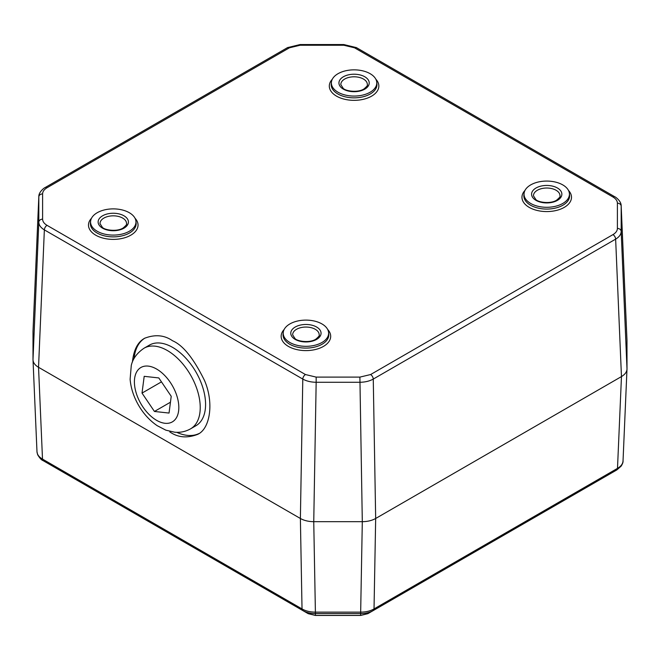 <?xml version="1.0" encoding="UTF-8"?>
<svg xmlns="http://www.w3.org/2000/svg" width="660" height="660" viewBox="0 0 660 660"><rect width="100%" height="100%" fill="white"/><g stroke="black" fill="none" stroke-linecap="round" stroke-linejoin="round"><path stroke-width="0.99" d="M626.992 340.552L621.176 205.895L621.184 231.412C621.101 234.399 619.253 236.973 615.64 239.135L373.263 379.071L375.672 518.48L621.464 376.579C625.069 374.426 626.917 371.852 627 368.858L626.975 340.279L627 368.858C626.917 371.852 625.069 374.426 621.464 376.579L375.672 518.48C371.943 520.567 367.488 521.631 362.307 521.681C367.488 521.631 371.943 520.567 375.672 518.48L374.03 608.933L617.496 468.369C621.11 466.257 622.957 463.683 623.032 460.647M370.59 374.55L612.967 234.613C615.854 232.889 617.331 230.827 617.397 228.434L617.397 203.189C617.331 200.788 615.854 198.734 612.967 197.01L354.536 47.809L343.835 45.243L300.11 45.243L289.41 47.809L47.033 187.745C44.146 189.461 42.669 191.524 42.603 193.916L42.603 219.161C42.669 221.562 44.146 223.616 47.033 225.34L305.464 374.55L316.165 377.108L359.89 377.108L370.59 374.55A3.787 2.186 -120 0 1 373.263 379.071C369.534 381.142 365.079 382.206 359.89 382.272L316.165 382.272L313.748 521.681L362.307 521.681L313.748 521.681C308.566 521.631 304.103 520.567 300.382 518.48C304.103 520.567 308.566 521.631 313.748 521.681L315.397 612.125L360.657 612.125C365.854 612.117 370.31 611.053 374.03 608.933L373.271 610.541C369.748 612.546 365.541 613.553 360.64 613.569L360.64 615.392L367.859 613.668L360.64 615.45L315.414 615.45L308.195 613.668L315.414 615.392L360.64 615.392L360.64 614.757L360.64 615.392M316.165 377.108L316.165 382.272C310.975 382.206 306.521 381.142 302.791 379.071L44.36 229.87C40.747 227.7 38.899 225.126 38.816 222.148L33 359.593L33.008 331.287L33 359.593C33.082 362.587 34.931 365.161 38.536 367.307L300.382 518.48L38.536 367.307C34.931 365.161 33.082 362.587 33 359.593L36.968 451.382C37.042 454.41 38.89 456.984 42.504 459.096L302.024 608.933C305.745 611.053 310.2 612.117 315.397 612.125L315.414 613.569C310.513 613.553 306.306 612.546 302.791 610.549L43.156 460.647C41.547 460.127 39.715 458.156 37.661 454.748L36.968 451.654M367.859 613.668L616.844 469.92L621.142 466.141C622.57 463.864 623.197 462.124 623.032 460.928L627 368.858L621.184 231.412A3.787 3.086 0 0 0 617.397 228.434M308.195 613.668L43.304 460.73L42.504 459.096L38.536 367.307L44.36 229.87A3.787 2.186 -60 0 1 47.033 225.34M43.172 460.663L302.8 610.549L43.304 460.73M611.292 473.121L373.255 610.549M169.785 431.896C177.895 437.555 187.168 438.388 197.62 434.379C209.962 428.992 214.261 403.161 204.542 380.581C193.66 358.438 182.977 345.155 172.499 340.733C164.389 335.065 155.108 334.232 144.664 338.242C137.758 342.004 133.683 349.915 132.437 361.969M42.603 219.161A3.787 3.086 0 0 0 38.816 222.148L38.825 196.622L33.008 331.287M562.782 203.453A22.704 13.109 0 0 0 569.39 193.372A22.704 13.109 0 0 0 546.727 181.071A22.704 13.109 0 0 0 524.073 193.372A22.704 13.109 0 0 0 537.397 206.135A22.704 13.109 0 0 0 562.782 203.453M370.136 92.227A22.704 13.109 0 0 0 376.745 82.145A22.704 13.109 0 0 0 354.082 69.853A22.704 13.109 0 0 0 331.419 82.145A22.704 13.109 0 0 0 344.751 94.908A22.704 13.109 0 0 0 370.136 92.227M129.327 231.256A22.704 13.109 0 0 0 135.927 221.174A22.704 13.109 0 0 0 113.273 208.882A22.704 13.109 0 0 0 90.61 221.174A22.704 13.109 0 0 0 103.933 233.937A22.704 13.109 0 0 0 129.327 231.256M321.973 342.482A22.704 13.109 0 0 0 328.581 332.401A22.704 13.109 0 0 0 305.918 320.108A22.704 13.109 0 0 0 283.255 332.401A22.704 13.109 0 0 0 296.587 345.163A22.704 13.109 0 0 0 321.973 342.482M134.087 358.479A54.871 31.68 60 0 1 144.961 338.077M198.858 433.603A54.871 31.68 60 0 1 176.715 432.316M177.218 350.419A46.547 26.87 -120 0 0 149.399 345.122L144.045 348.208A46.547 26.87 60 0 1 171.872 353.504A46.547 26.87 60 0 1 198.528 394.457A46.547 26.87 60 0 1 190.591 428.827L195.938 425.733A46.547 26.87 -120 0 0 203.874 391.372A46.547 26.87 -120 0 0 177.218 350.419M171.22 396.297L158.796 377.933L144.194 376.332L142.015 393.096L154.44 411.46L169.042 413.061L171.22 396.297M170.453 402.212L154.44 411.46M161.461 381.868L142.015 393.096M616.696 470.002L617.496 468.369L621.464 376.579L615.64 239.135A3.787 2.186 -120 0 0 612.967 234.613M315.414 615.392L315.414 613.569L360.64 613.569L362.307 521.681L359.89 377.108M302.791 610.549L302.024 608.933L300.382 518.48L302.791 379.071A3.787 2.186 -60 0 1 305.464 374.55M627 340.824L621.184 206.167A3.787 3.086 0 0 0 617.397 203.189M42.603 193.916A3.787 3.086 0 0 0 38.816 196.903L33 331.559M135.028 218.245A24.766 14.297 180 0 1 113.273 239.382A24.766 14.297 180 0 1 91.509 218.245M327.682 329.472A24.766 14.297 180 0 1 305.918 350.6A24.766 14.297 180 0 1 284.163 329.472M568.491 190.443A24.766 14.297 180 0 1 546.727 211.571A24.766 14.297 180 0 1 524.972 190.443M375.837 79.216A24.766 14.297 180 0 1 354.082 100.345A24.766 14.297 180 0 1 332.318 79.216M612.967 197.01A3.787 2.186 -60 0 1 614.864 196.82L356.425 47.619L343.835 44.55L300.11 44.55L287.521 47.619L45.136 187.555C45.301 187.135 38.593 191.606 38.825 196.63L38.825 196.63M354.536 47.809A3.787 2.186 -60 0 1 356.425 47.619M343.835 45.243L343.835 44.55M300.11 45.243L300.11 44.55M289.41 47.809A3.787 2.186 -120 0 0 287.521 47.619M47.033 187.745A3.787 2.186 -120 0 0 45.136 187.555M557.436 200.368A15.147 8.745 180 0 1 532.1 196.449A15.147 8.745 180 0 1 550.646 185.74A15.147 8.745 180 0 1 557.436 200.368M524.073 193.372L523.891 195.046A22.885 13.208 0 0 0 537.322 207.908A22.885 13.208 0 0 0 562.914 205.202A22.885 13.208 0 0 0 569.572 195.046L569.39 193.372M364.79 89.141A15.147 8.745 180 0 1 339.454 85.222A15.147 8.745 180 0 1 358 74.514A15.147 8.745 180 0 1 364.79 89.141M331.419 82.145L331.237 83.82A22.885 13.208 0 0 0 344.677 96.682A22.885 13.208 0 0 0 370.26 93.976A22.885 13.208 0 0 0 376.918 83.82L376.745 82.145M123.981 228.17A15.147 8.745 180 0 1 98.645 224.251A15.147 8.745 180 0 1 117.191 213.543A15.147 8.745 180 0 1 123.981 228.17M90.61 221.174L90.428 222.849A22.885 13.208 0 0 0 103.859 235.711A22.885 13.208 0 0 0 129.451 233.013A22.885 13.208 0 0 0 136.108 222.849L135.927 221.174M316.627 339.397A15.147 8.745 180 0 1 291.291 335.478A15.147 8.745 180 0 1 309.837 324.769A15.147 8.745 180 0 1 316.627 339.397M283.255 332.401L283.082 334.075A22.885 13.208 0 0 0 296.513 346.937A22.885 13.208 0 0 0 322.096 344.231A22.885 13.208 0 0 0 328.762 334.075L328.581 332.401M537.356 190.261A13.249 7.648 0 0 0 533.478 195.863L535.837 199.526C537.801 202.15 550.003 204.303 556.495 200.269C559.507 197.736 560.67 196.267 559.977 195.863A13.249 7.648 0 0 0 551.95 188.644A13.249 7.648 0 0 0 537.356 190.261M344.71 79.035A13.249 7.648 0 0 0 340.832 84.637L343.183 88.3C345.155 90.923 357.357 93.076 363.841 89.05C366.861 86.509 368.024 85.041 367.331 84.637A13.249 7.648 0 0 0 359.304 77.418A13.249 7.648 0 0 0 344.71 79.035M296.546 329.29A13.249 7.648 0 0 0 292.669 334.892L295.02 338.555C296.992 341.179 309.193 343.332 315.678 339.306C318.697 336.765 319.861 335.296 319.168 334.892A13.249 7.648 0 0 0 311.14 327.673A13.249 7.648 0 0 0 296.546 329.29M103.9 218.072A13.249 7.648 0 0 0 100.023 223.666L102.374 227.329C104.338 229.952 116.548 232.114 123.032 228.079C126.052 225.538 127.207 224.07 126.522 223.666A13.249 7.648 0 0 0 118.495 216.447A13.249 7.648 0 0 0 103.9 218.072M159.687 371.068A31.408 18.133 -120 0 0 136.034 392.444A31.408 18.133 -120 0 0 174.133 420.577A31.408 18.133 -120 0 0 159.687 371.068M302.932 610.632L308.228 613.684M373.131 610.624L367.826 613.684M616.828 469.928L611.333 473.096M621.176 205.895C621.373 200.838 614.757 196.449 614.864 196.82M190.591 428.827C185.65 431.59 180.353 432.721 174.71 432.217L165.858 430.171L157.162 425.659C149.746 420.585 143.558 413.812 138.617 405.347C133.732 396.907 130.894 388.22 130.119 379.294L131.274 365.491C132.767 358.751 137.024 352.993 144.045 348.208"/></g></svg>
